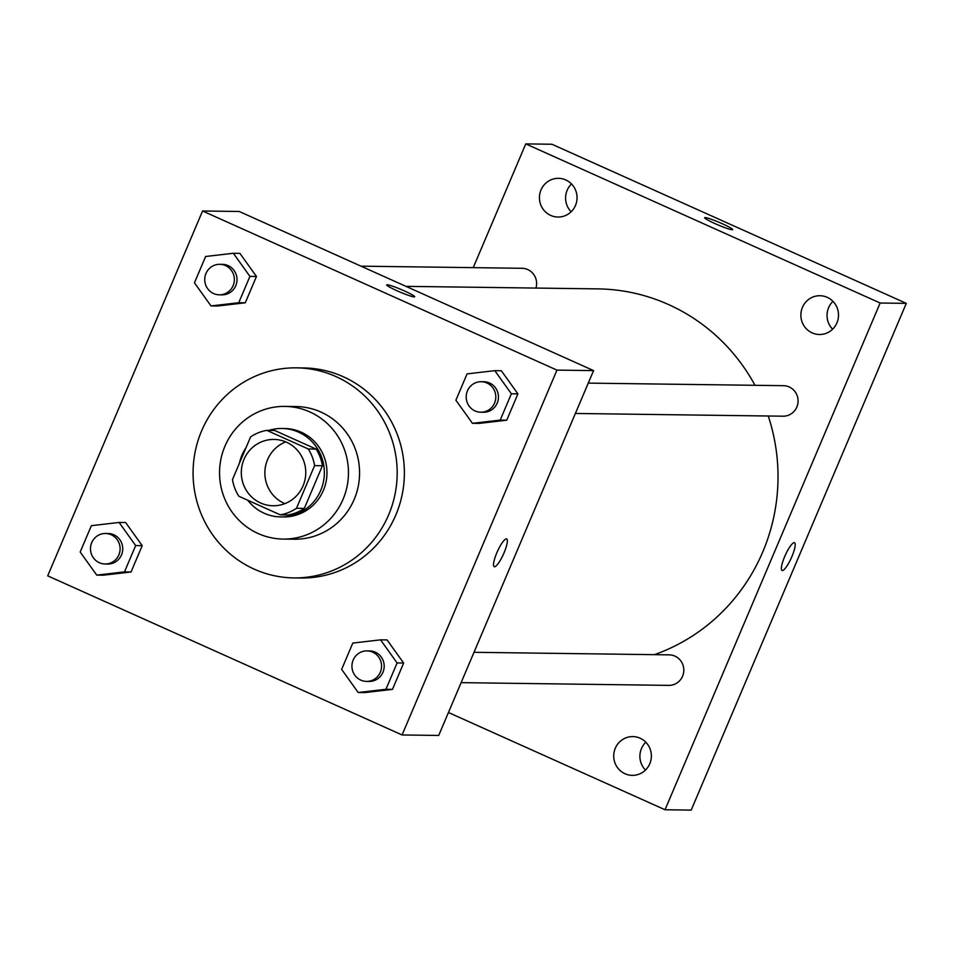 <?xml version="1.0" encoding="UTF-8"?>
<svg xmlns="http://www.w3.org/2000/svg" width="954" height="954" viewBox="0 0 954 954"><rect width="100%" height="100%" fill="white"/><g stroke="black" fill="none" stroke-linecap="round" stroke-linejoin="round"><path stroke-width="1.43" d="M284.9 503.629A33.175 32.233 90.8 0 1 264.866 472.48A33.175 32.233 90.8 0 1 285.711 441.881M286.438 442.191A33.175 32.233 90.8 0 1 305.041 479.576A33.175 32.233 90.8 0 1 273.094 505.763A33.175 32.233 90.8 0 1 241.314 472.17A33.175 32.233 90.8 0 1 273.977 439.436A33.175 32.233 90.8 0 1 286.438 442.191M250.604 436.908L232.49 479.564A42.811 41.594 90.8 0 0 238.834 496.235L280.273 514.838A42.811 41.594 90.8 0 0 296.467 508.291L314.582 465.635A42.811 41.594 90.8 0 0 308.237 448.964L266.798 430.361A42.811 41.594 90.8 0 0 250.604 436.908M296.467 508.291L304.326 508.399L322.428 465.731L314.582 465.635M308.237 448.964L316.084 449.072L274.645 430.457L266.798 430.361M316.084 449.072A42.811 41.594 90.8 0 1 322.428 465.731M304.326 508.399A42.811 41.594 90.8 0 1 288.12 514.945L280.273 514.838M247.73 500.23A44.23 42.966 -89.2 0 0 280.81 516.925A44.23 42.966 -89.2 0 0 320.759 490.38A44.23 42.966 -89.2 0 0 281.967 428.477A44.23 42.966 -89.2 0 0 268.921 430.385M246.108 447.474A44.23 42.966 -89.2 0 0 239.418 463.25M281.967 428.477L284.578 428.513A44.23 42.966 90.8 0 1 301.214 432.198A44.23 42.966 90.8 0 1 323.382 490.416A44.23 42.966 90.8 0 1 283.421 516.961L280.81 516.925M343.07 499.252A66.339 64.455 -89.2 0 0 284.876 406.404A66.339 64.455 -89.2 0 0 219.551 471.884A66.339 64.455 -89.2 0 0 283.135 539.07A66.339 64.455 -89.2 0 0 343.07 499.252M283.135 539.07L294.249 539.213A66.339 64.455 -89.2 0 0 354.184 499.407A66.339 64.455 -89.2 0 0 295.99 406.547L284.876 406.404M388.636 514.874A105.035 102.054 -89.2 0 0 296.503 367.85A105.035 102.054 -89.2 0 0 193.078 471.538A105.035 102.054 -89.2 0 0 293.749 577.909A105.035 102.054 -89.2 0 0 388.636 514.874M296.503 367.85L303.706 367.946A105.035 102.054 90.8 0 1 343.19 376.699A105.035 102.054 90.8 0 1 395.838 514.969A105.035 102.054 90.8 0 1 300.939 578.005L293.749 577.909M358.191 692.509L364.738 692.592L392.476 689.372L403.649 663.042L387.085 639.931L380.551 639.848L352.813 643.068L341.639 669.398L358.191 692.509L385.929 689.289L397.102 662.958L380.551 639.848M96.748 575.119L103.294 575.202L131.032 571.983L142.206 545.652L125.642 522.542L119.107 522.446L91.369 525.678L80.184 552.008L96.748 575.119L124.485 571.887L135.659 545.557L119.107 522.446M47.7 575.846L402.075 734.962L556.945 370.116L202.57 210.989L47.7 575.846M472.457 423.326L478.991 423.421L506.729 420.201L517.915 393.871L501.351 370.76L494.804 370.665L467.066 373.885L455.893 400.215L472.457 423.326L500.194 420.106L511.368 393.775L494.804 370.665M211.013 305.936L217.548 306.019L245.285 302.8L256.459 276.469L239.907 253.359L233.36 253.275L205.623 256.495L194.449 282.825L211.013 305.936L238.75 302.716L249.924 276.386L233.36 253.275M402.075 734.962L438.709 735.451L593.579 370.593L556.945 370.116M506.359 538.879A15.204 3.315 -65.8 0 1 506.669 538.938A15.204 3.315 -65.8 0 1 503.462 554.167A15.204 3.315 -65.8 0 1 494.208 566.676A15.204 3.315 -65.8 0 1 497.129 552.104A15.204 3.315 -65.8 0 1 506.359 538.879M593.579 370.593L239.204 211.478L202.57 210.989M404.293 290.875A15.204 1.395 -157 0 1 414.68 296.766A15.204 1.395 -157 0 1 400.143 292.115A15.204 1.395 -157 0 1 386.692 284.888A15.204 1.395 -157 0 1 404.293 290.875M506.657 538.938A15.204 3.315 -65.8 0 1 503.462 554.167A15.204 3.315 -65.8 0 1 494.208 566.676M405.975 286.355L597.872 288.883A187.962 182.619 90.8 0 1 668.527 304.541A187.962 182.619 90.8 0 1 754.984 385.309M768.244 416.004A187.962 182.619 90.8 0 1 654.408 654.659M535.957 288.072A15.264 14.823 -89.2 0 0 522.005 268.289L361.017 266.166M473.995 652.297L669.195 654.861A15.264 14.823 90.8 0 1 683.481 673.321A15.264 14.823 90.8 0 1 668.79 685.377L461.116 682.647M588.26 383.114L783.449 385.678A15.264 14.823 90.8 0 1 797.747 404.15A15.264 14.823 90.8 0 1 783.055 416.194L575.381 413.464M448.44 712.507L665.033 809.755L880.137 303.014L525.761 143.899L473.232 267.645M640.086 738.205A19.366 18.818 -89.2 0 0 613.732 755.711A19.366 18.818 -89.2 0 0 650.95 760.028A19.366 18.818 -89.2 0 0 640.086 738.205M827.225 297.338A19.366 18.818 -89.2 0 0 800.871 314.844A19.366 18.818 -89.2 0 0 838.089 319.173A19.366 18.818 -89.2 0 0 827.225 297.338M565.782 179.948A19.366 18.818 -89.2 0 0 539.427 197.454A19.366 18.818 -89.2 0 0 576.633 201.771A19.366 18.818 -89.2 0 0 565.782 179.948M880.137 303.014L906.3 303.36L691.197 810.101L665.033 809.755M906.3 303.36L551.925 144.245L525.761 143.899M722.25 223.713A15.204 1.395 -157 0 1 732.648 229.604A15.204 1.395 -157 0 1 718.1 224.953A15.204 1.395 -157 0 1 704.648 217.727A15.204 1.395 -157 0 1 722.25 223.713M794.503 542.719A15.204 3.315 -65.8 0 1 791.88 556.635A15.204 3.315 -65.8 0 1 782.053 570.468A15.204 3.315 -65.8 0 1 785.261 555.24A15.204 3.315 -65.8 0 1 794.515 542.731A15.204 3.315 -65.8 0 1 791.88 556.647A15.204 3.315 -65.8 0 1 782.053 570.468M571.148 211.788A19.366 18.818 90.8 0 1 571.506 183.943M832.592 329.19A19.366 18.818 90.8 0 1 832.961 301.345M645.453 770.057A19.366 18.818 90.8 0 1 645.822 742.212M219.766 264.318L222.389 264.341A15.264 14.823 90.8 0 1 236.675 282.813A15.264 14.823 90.8 0 1 221.984 294.858L219.372 294.822A15.264 14.823 90.8 0 1 204.74 279.379A15.264 14.823 90.8 0 1 225.502 265.582A15.264 14.823 90.8 0 1 219.372 294.822M217.548 306.019L245.285 302.8L238.75 302.716M245.285 302.8L256.459 276.469L249.924 276.386M256.459 276.469L239.907 253.359M105.512 533.489L108.124 533.524A15.264 14.823 90.8 0 1 122.41 551.996A15.264 14.823 90.8 0 1 107.73 564.041L105.107 564.005A15.264 14.823 90.8 0 1 90.487 548.55A15.264 14.823 90.8 0 1 111.248 534.765A15.264 14.823 90.8 0 1 105.107 564.005M103.294 575.202L131.032 571.983L124.485 571.887M131.032 571.983L142.206 545.652L135.659 545.557M142.206 545.652L125.642 522.542M481.21 381.707L483.833 381.743A15.264 14.823 90.8 0 1 498.119 400.215A15.264 14.823 90.8 0 1 483.428 412.259L480.816 412.223A15.264 14.823 90.8 0 1 466.196 396.769A15.264 14.823 90.8 0 1 486.945 382.983A15.264 14.823 90.8 0 1 480.816 412.223M478.991 423.421L506.729 420.201L500.194 420.106M506.729 420.201L517.915 393.871L511.368 393.775M517.915 393.871L501.351 370.76M366.956 650.89L369.568 650.926A15.264 14.823 90.8 0 1 383.866 669.386A15.264 14.823 90.8 0 1 369.174 681.43L366.551 681.406A15.264 14.823 90.8 0 1 351.931 665.952A15.264 14.823 90.8 0 1 372.692 652.154A15.264 14.823 90.8 0 1 366.551 681.406M364.738 692.592L392.476 689.372L385.929 689.289M392.476 689.372L403.649 663.042L397.102 662.958M403.649 663.042L387.085 639.931"/></g></svg>
